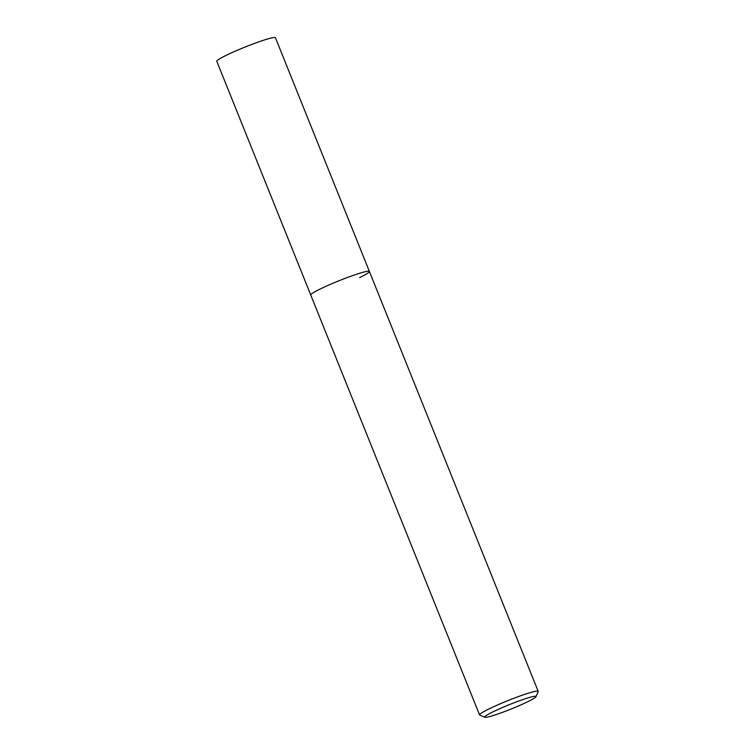 <?xml version="1.0" encoding="UTF-8"?>
<svg xmlns="http://www.w3.org/2000/svg" width="755" height="755" viewBox="0 0 755 755"><rect width="100%" height="100%" fill="white"/><g stroke="black" fill="none" stroke-linecap="round" stroke-linejoin="round"><path stroke-width="1.13" d="M484.861 717.25A27.652 2.359 -21.9 0 1 493.241 711.701A27.652 2.359 -21.9 0 1 521.431 700.074A27.652 2.359 -21.9 0 1 535.974 696.705A27.652 2.359 -21.9 0 1 527.443 701.867A27.652 2.359 -21.9 0 1 501.282 712.777A27.652 2.359 -21.9 0 1 484.861 717.25L479.746 715.089A31.597 2.699 -21.9 0 1 479.557 714.919A31.597 2.699 -21.9 0 1 489.334 708.756A31.597 2.699 -21.9 0 1 520.403 695.865A31.597 2.699 -21.9 0 1 538.192 691.353L275.443 37.75A31.597 2.699 158.1 0 0 257.653 42.271A31.597 2.699 158.1 0 0 226.585 55.153A31.597 2.699 158.1 0 0 216.808 61.325L310.749 295.007A31.597 2.699 -21.9 0 1 320.526 288.844A31.597 2.699 -21.9 0 1 351.594 275.962A31.597 2.699 -21.9 0 1 369.384 271.441A31.597 2.699 -21.9 0 1 359.606 277.604M538.192 691.353A31.597 2.699 -21.9 0 1 538.173 691.608L535.974 696.705M369.384 271.441A31.597 2.699 158.1 0 0 351.594 275.962A31.597 2.699 158.1 0 0 320.526 288.844A31.597 2.699 158.1 0 0 310.749 295.007L479.557 714.919"/></g></svg>

